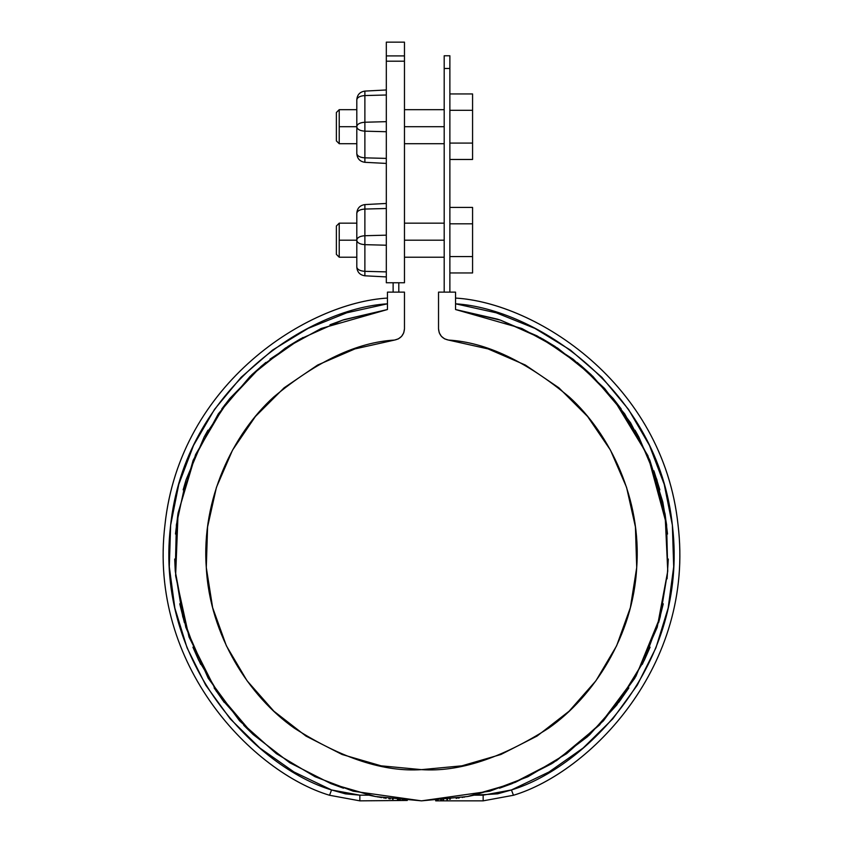 <?xml version="1.0" encoding="UTF-8"?>
<svg xmlns="http://www.w3.org/2000/svg" width="843" height="843" viewBox="0 0 843 843"><rect width="100%" height="100%" fill="white"/><g stroke="black" fill="none" stroke-linecap="round" stroke-linejoin="round"><path stroke-width="1.26" d="M444.198 68.483L444.198 292.131L444.198 55.764L449.877 55.764L449.877 292.131L449.877 68.483C449.877 51.613 449.877 51.613 449.877 68.483L444.198 68.483C444.198 51.613 444.198 51.613 444.198 68.483L449.877 68.483M393.123 292.131L393.123 282.753L393.123 292.131M398.802 282.753L398.802 292.131L398.802 282.753M455.547 292.131L438.529 292.131L455.547 292.131L455.547 309.529L500.573 320.182L542.818 339.034L580.795 365.451L613.188 398.486L638.836 436.99L656.855 479.604L666.613 524.82L667.751 571.08L660.238 616.728L644.347 660.174L620.617 699.89L589.9 734.485L553.271 762.736L512.007 783.663L467.559 796.519L421.5 800.85L375.441 796.519L330.993 783.663L289.729 762.736L253.1 734.485L222.383 699.89L198.653 660.174L182.762 616.728L175.249 571.08L176.387 524.82L186.145 479.604L204.164 436.99L229.812 398.486L262.205 365.451L300.182 339.034L342.427 320.182L387.453 309.529L387.453 292.131L404.471 292.131L387.453 292.131L387.453 309.529L321.13 328.496L285.387 348.085L250.213 376.273L218.337 413.818L193.121 460.352L177.936 513.945L175.249 571.08L185.787 627.287L208.221 678.267L239.612 720.881L276.367 753.674L315.092 776.74L353.196 791.208L421.5 800.85L489.804 791.208L527.908 776.74L566.633 753.674L603.388 720.881L634.779 678.267L657.213 627.287L667.751 571.08L665.064 513.945L649.879 460.352L624.663 413.818L592.787 376.273L557.613 348.085L521.87 328.496L455.547 309.529L455.547 292.131M354.935 348.918L394.545 340.066C400.636 338.77 403.945 335.019 404.471 328.812L404.471 292.131L404.471 328.812L403.744 332.827L401.637 336.315L398.433 338.844L394.545 340.066L354.935 348.918L317.674 365.019L284.102 387.822L255.387 416.516L232.563 450.088L216.44 487.338L207.578 526.949L206.293 567.518L212.636 607.603L226.377 645.801L247.041 680.733L273.88 711.186L305.946 736.065L342.11 754.496L381.089 765.823L421.5 769.638L461.911 765.823L500.89 754.496L537.054 736.065L569.12 711.186L595.959 680.733L616.623 645.801L630.364 607.603L636.707 567.518L635.422 526.949L626.56 487.338L610.437 450.088L587.613 416.516L558.898 387.822L525.326 365.019L488.065 348.918L448.455 340.066L444.567 338.844L441.363 336.315L439.256 332.827L438.529 328.812L438.529 292.131L438.529 328.812C439.055 335.019 442.364 338.77 448.455 340.066L488.065 348.918L525.326 365.019M468.624 796.308L512.007 783.663L556.612 760.586L599.563 724.959L635.928 676.286L660.238 616.728L658.573 622.745L663.262 603.82M662.83 502.122L666.613 524.82L647.919 455.694L613.188 398.486L621.238 408.981L613.135 398.423M387.422 309.539L343.944 319.676L330.003 324.755L343.944 319.676M287.726 346.568L300.182 339.034L260.993 366.484L224.712 404.998L195.576 454.588L178.084 513.008L175.618 575.78L189.022 636.992L216.229 691.102L253.058 734.453M330.993 783.663L343.501 788.205L330.993 783.663L373.554 796.15L368.876 795.17L359.856 795.17L368.876 795.17L375.662 796.561M375.883 796.593L376.442 796.698M377.432 796.888L378.486 797.078M379.55 797.257L380.214 797.373M380.762 797.467L381.795 797.636M383.576 797.921L384.25 798.026M385.125 798.152L386.115 798.3M388.855 798.679L389.424 798.753M389.814 798.806L390.341 798.879M392.322 799.122L393.175 799.217M397.464 799.68L400.288 799.933M402.311 800.102L403.997 800.228M404.06 800.228L405.399 800.323M405.483 800.334L406.168 800.376M407.085 800.428L359.856 800.85L329.539 795.265C253.595 772.578 147.504 665.707 165.049 524.146C180.507 382.332 308.317 302.711 387.453 298.074C307.727 302.648 179.559 383.439 164.901 525.368C148.189 666.982 254.175 772.652 329.539 795.265L331.562 789.965L345.472 793.864L359.856 795.17L331.562 789.965C257.969 767.847 154.501 664.885 170.476 526.601C184.417 387.98 309.392 308.517 387.453 303.807L346.789 312.806L308.148 328.37L272.595 350.066L241.098 377.316L214.512 409.382L193.553 445.378L178.79 484.325L170.634 525.168L169.306 566.802L174.849 608.088L187.093 647.898L205.713 685.159L230.202 718.847L259.907 748.047L293.996 771.977L331.562 789.965L329.539 795.265L359.856 800.85L359.856 795.17L359.856 800.85L407.317 800.45M435.683 800.439L438.075 800.292M440.784 800.091L441.574 800.028M442.965 799.912L443.597 799.859M446.822 799.543L447.591 799.47M449.614 799.248L450.373 799.153M456.168 798.405L456.758 798.321M458.097 798.121L459.298 797.942M462.185 797.478L462.754 797.383M463.871 797.183L464.588 797.056M467.401 796.54L468.697 796.298M511.975 783.674L499.499 788.205M455.578 309.539L497.423 319.139M497.686 319.223L500.573 320.182M500.658 320.214L537.002 335.862M537.244 335.988L573.071 359.192M573.303 359.371L604.557 388.423M604.684 388.56L630.501 422.67M630.648 422.901L649.827 460.225L662.788 501.954M642.282 664.4L650.079 647.192L644.347 660.174L616.834 704.927M616.676 705.127L587.708 736.508M587.518 736.687L551.838 763.632L515.4 782.293M515.147 782.399L474.388 795.118M497.528 793.864L511.438 789.965L483.144 795.17L474.124 795.17L469.098 796.213L474.124 795.17L497.591 793.853M317.674 365.019L284.102 387.822M255.387 416.516L232.563 450.088M216.44 487.338L207.578 526.949M206.293 567.518L212.636 607.603L226.377 645.801M247.041 680.733L273.88 711.186M381.089 765.823L421.5 769.638L461.911 765.823M500.89 754.496L537.054 736.065M569.12 711.186L595.959 680.733L616.623 645.801M630.364 607.603L636.707 567.518M610.437 450.088L587.613 416.516M540.047 337.495L555.274 346.568L542.818 339.034M580.795 365.451L591.365 374.903L577.149 362.427M635.032 430.183L638.836 436.99M589.847 734.538L588.762 735.549M243.711 725.243L253.163 734.538M198.653 660.174L192.921 647.192L200.718 664.4M184.427 622.745L179.738 603.82L184.427 622.745M174.712 559.035L175.249 571.08M186.177 479.509L183.142 489.846M207.968 430.183L204.132 437.032M229.865 398.423L221.762 408.981M251.636 374.903L265.851 362.427L251.636 374.903M224.249 702.409L214.122 687.899M175.47 534.03L177.884 514.219M269.929 359.192L302.953 337.495M435.683 800.85L483.144 800.85L483.144 795.17L483.144 800.85L513.461 795.265C588.825 772.652 694.811 666.982 678.099 525.368C663.441 383.439 535.273 302.648 455.547 298.074C534.683 302.711 662.493 382.332 677.951 524.146C695.496 665.707 589.405 772.578 513.461 795.265L483.144 800.85L435.683 800.85M668.288 559.035L667.087 578.814L668.288 559.035M653.894 470.805L659.858 489.846M665.116 514.219L667.53 534.03M628.878 687.899L618.751 702.409M511.438 789.965L549.004 771.977L583.093 748.047L612.798 718.847L637.287 685.159L655.907 647.898L668.151 608.088L673.694 566.802L672.366 525.168L664.21 484.325L649.447 445.378L628.488 409.382L601.902 377.316L570.405 350.066L534.852 328.37L496.211 312.806L455.547 303.807C533.608 308.517 658.583 387.98 672.524 526.601C688.499 664.885 585.031 767.847 511.438 789.965L513.461 795.265L511.438 789.965M375.441 796.519L368.876 795.17L375.441 796.519M474.124 795.17L467.559 796.519M394.545 340.066C357.116 342.226 316.82 361.215 273.669 397.032C233.005 433.86 201.266 499.172 206.293 567.518C209.844 635.949 249.507 696.782 294.449 728.236C341.742 758.373 384.092 772.177 421.5 769.638C458.908 772.177 501.258 758.373 548.551 728.236C593.493 696.782 633.156 635.949 636.707 567.518C641.734 499.172 609.995 433.86 569.331 397.032C526.18 361.215 485.884 342.226 448.455 340.066M449.877 93.942L472.575 93.942L449.877 93.942M449.877 110.317L472.575 110.317L472.575 93.942L472.575 110.317L449.877 110.317M472.575 143.078L472.575 110.317L472.575 143.078L449.877 143.078L472.575 143.078L472.575 159.464L472.575 143.078M449.877 159.464L472.575 159.464L449.877 159.464M444.198 126.703L404.471 126.703L444.198 126.703M356.81 109.674L339.223 109.674L339.223 126.703L356.81 126.703L339.223 126.703L339.223 143.721L336.378 140.886L336.378 112.509L336.378 140.886M336.378 112.509L339.223 109.674L339.223 143.721L356.81 143.721M449.877 207.431L472.575 207.431L449.877 207.431M449.877 223.806L472.575 223.806L472.575 207.431L472.575 223.806L449.877 223.806M472.575 256.567L472.575 223.806L472.575 256.567L449.877 256.567L472.575 256.567L472.575 272.953L472.575 256.567M449.877 272.953L472.575 272.953L449.877 272.953M444.198 240.192L404.471 240.192L444.198 240.192M356.81 223.163L339.223 223.163L339.223 240.192L356.81 240.192L339.223 240.192L339.223 257.21L336.378 254.375L336.378 225.998L336.378 254.375M336.378 225.998L339.223 223.163L339.223 257.21L356.81 257.21M386.315 55.901L386.315 42.15L404.471 42.15L404.471 282.753L386.315 282.753L386.315 55.901C386.315 37.661 386.315 37.661 386.315 55.901L404.471 55.901C404.471 37.661 404.471 37.661 404.471 55.901L386.315 55.901L386.315 282.753L404.471 282.753L404.471 61.202L386.315 61.202L404.471 61.202L404.471 55.901M356.81 267.294L356.81 213.089C357.284 208.147 359.972 205.323 364.882 204.586L386.315 203.458L364.882 204.586L364.882 209.053L386.315 208.495L364.882 209.053L364.882 244.66L386.315 245.218L364.882 244.66L364.882 235.724L386.315 235.165L364.882 235.724L364.882 209.053C359.972 209.422 357.284 210.834 356.81 213.3L356.81 239.97C357.284 237.505 359.972 236.093 364.882 235.724C359.972 236.093 357.284 237.505 356.81 239.97L356.81 240.403C357.284 242.868 359.972 244.291 364.882 244.66L364.882 275.798L364.882 271.33L386.315 271.889L364.882 271.33L364.882 244.66C359.972 244.291 357.284 242.868 356.81 240.403L356.81 267.073C357.284 269.539 359.972 270.961 364.882 271.33C359.972 270.961 357.284 269.539 356.81 267.073L356.81 267.294C357.284 272.226 359.972 275.06 364.882 275.798C359.972 275.06 357.284 272.226 356.81 267.294M356.81 153.805L356.81 99.6C357.284 94.658 359.972 91.834 364.882 91.097L386.315 89.969L364.882 91.097L364.882 95.565L386.315 94.996L364.882 95.565L364.882 131.171L386.315 131.729L364.882 131.171L364.882 122.235L386.315 121.666L364.882 122.235L364.882 95.565C359.972 95.933 357.284 97.345 356.81 99.811L356.81 126.482C357.284 124.016 359.972 122.604 364.882 122.235C359.972 122.604 357.284 124.016 356.81 126.482L356.81 126.914C357.284 129.379 359.972 130.802 364.882 131.171L364.882 162.309L364.882 157.841L386.315 158.4L364.882 157.841L364.882 131.171C359.972 130.802 357.284 129.379 356.81 126.914L356.81 153.584C357.284 156.05 359.972 157.472 364.882 157.841C359.972 157.472 357.284 156.05 356.81 153.584L356.81 153.805C357.284 158.737 359.972 161.571 364.882 162.309C359.972 161.571 357.284 158.737 356.81 153.805M386.315 163.426L364.882 162.309L386.315 163.426M356.81 99.811L356.81 99.6C357.284 94.658 359.972 91.834 364.882 91.097L364.882 95.565C359.972 95.933 357.284 97.345 356.81 99.811M386.315 276.915L364.882 275.798L386.315 276.915M356.81 213.3L356.81 213.089C357.284 208.147 359.972 205.323 364.882 204.586L364.882 209.053C359.972 209.422 357.284 210.834 356.81 213.3M444.198 109.674L404.471 109.674M444.198 143.721L404.471 143.721M444.198 223.163L404.471 223.163M444.198 257.21L404.471 257.21"/></g></svg>
